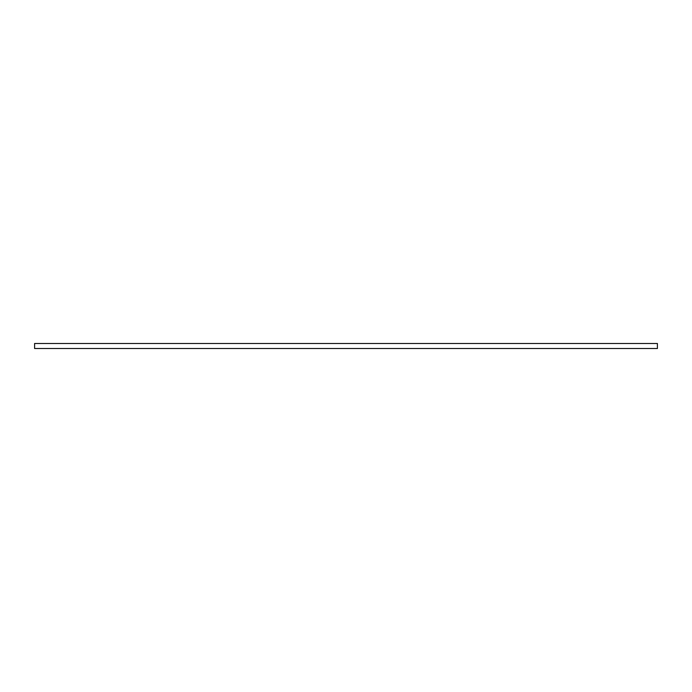 <?xml version="1.0" encoding="UTF-8"?>
<svg xmlns="http://www.w3.org/2000/svg" width="692" height="692" viewBox="0 0 692 692"><rect width="100%" height="100%" fill="white"/><g stroke="black" fill="none" stroke-linecap="round" stroke-linejoin="round"><path stroke-width="1.04" d="M657.4 346L657.4 348.508L34.6 348.508L34.6 343.492L657.4 343.492L657.4 346"/></g></svg>
